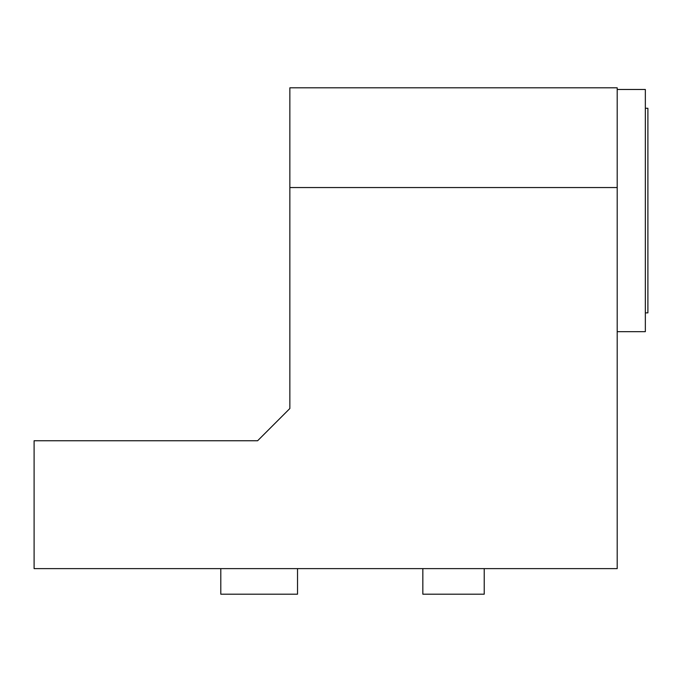 <?xml version="1.0" encoding="UTF-8"?>
<svg xmlns="http://www.w3.org/2000/svg" width="682" height="682" viewBox="0 0 682 682"><rect width="100%" height="100%" fill="white"/><g stroke="black" fill="none" stroke-linecap="round" stroke-linejoin="round"><path stroke-width="1.02" d="M617.201 568.618L34.1 568.618L34.1 440.743L257.625 440.743L289.85 408.518L289.85 87.808L617.201 87.808L617.201 568.618M617.201 187.55L289.85 187.55M617.201 331.665L645.342 331.665L645.342 89.47L617.201 89.47M645.342 312.868L647.9 312.868L647.9 108.267L645.342 108.267M297.523 568.618L297.523 594.192L220.798 594.192L220.798 568.618M484.22 568.618L484.22 594.192L422.84 594.192L422.84 568.618"/></g></svg>
